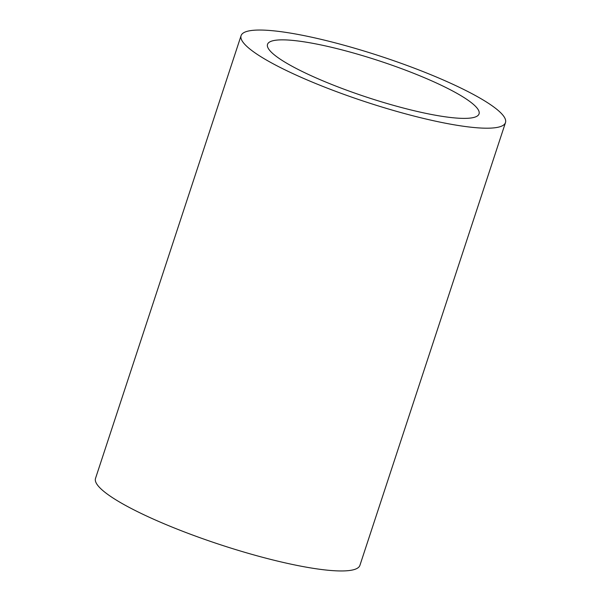 <?xml version="1.0" encoding="UTF-8"?>
<svg xmlns="http://www.w3.org/2000/svg" width="601" height="601" viewBox="0 0 601 601"><rect width="100%" height="100%" fill="white"/><g stroke="black" fill="none" stroke-linecap="round" stroke-linejoin="round"><path stroke-width="0.9" d="M423.63 77.379A111.335 19.194 18.2 0 0 267.52 44.346A111.335 19.194 18.2 0 0 322.947 80.865A111.335 19.194 18.2 0 0 479.05 113.897A111.335 19.194 18.2 0 0 423.63 77.379M310.364 81.3A139.162 23.995 18.2 0 0 505.486 122.589A139.162 23.995 18.2 0 0 436.213 76.943A139.162 23.995 18.2 0 0 241.084 35.654A139.162 23.995 18.2 0 0 310.364 81.3M241.084 35.654L95.514 478.411A139.162 23.995 18.2 0 0 164.787 524.057A139.162 23.995 18.2 0 0 359.916 565.346L505.486 122.589"/></g></svg>
